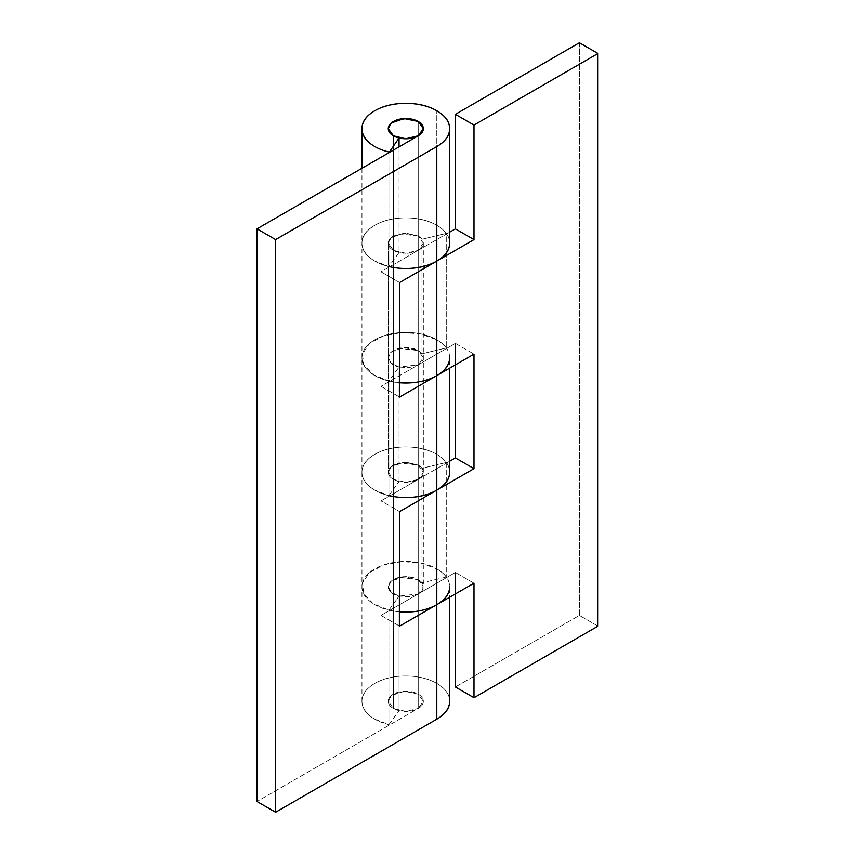 <?xml version="1.0" encoding="UTF-8"?>
<svg xmlns="http://www.w3.org/2000/svg" width="855" height="855" viewBox="0 0 855 855"><rect width="100%" height="100%" fill="white"/><g stroke="black" fill="none" stroke-linecap="round" stroke-linejoin="round"><path stroke-width="0.64" stroke-dasharray="4.28 3.21" d="M393.407 135.806L393.407 708.453A17.538 10.121 0 0 0 411.405 710.89A17.538 10.121 0 0 0 423.182 702.66A17.538 10.121 0 0 0 418.202 694.142L418.202 121.485L418.202 694.142A17.538 10.121 0 0 0 400.204 691.706A17.538 10.121 0 0 0 388.427 699.935A17.538 10.121 0 0 0 393.407 708.453L393.407 135.806M418.202 694.142L405.804 691.182L393.407 694.142C389.976 696.12 388.266 698.503 388.266 701.303C388.266 704.092 389.976 706.486 393.407 708.453L405.804 711.424L418.202 708.453C421.622 706.486 423.332 704.092 423.332 701.303C423.332 698.503 421.622 696.12 418.202 694.142L418.202 579.615L423.332 586.765L418.202 593.926L418.202 708.453L423.332 701.303L418.202 694.142L404.094 691.225L391.237 695.66L388.266 701.303L393.407 708.453L399.05 710.644L399.05 596.106L399.05 710.644L393.407 708.453C389.976 706.486 388.266 704.092 388.266 701.303C388.266 698.503 389.976 696.12 393.407 694.142L405.804 691.182L418.202 694.142C421.622 696.12 423.332 698.503 423.332 701.303C423.332 704.092 421.622 706.486 418.202 708.453L257.024 801.509L418.202 708.453L418.202 593.926C421.622 591.949 423.332 589.565 423.332 586.765C423.332 583.976 421.622 581.592 418.202 579.615L418.202 694.142M389.795 495.793A43.829 25.308 180 0 1 374.811 490.129L388.907 495.59L388.907 381.063L399.05 367.052L388.907 381.063L373.25 374.661L363.824 365L362.456 353.949L369.392 343.614L383.307 335.983L401.54 332.52L420.585 333.888L436.798 339.809L436.798 225.282C428.237 220.344 417.903 217.865 405.804 217.865C417.903 217.865 428.237 220.344 436.798 225.282A43.829 25.308 0 0 1 446.257 233.426L446.257 347.953L446.257 233.426L421.985 239.272A17.538 10.121 180 0 0 418.202 236.023L405.804 233.052L393.407 236.023C389.976 238 388.266 240.383 388.266 243.173L388.266 472.238C388.266 469.448 389.976 467.054 393.407 465.077L405.804 462.117L418.202 465.077A17.538 10.121 180 0 1 421.985 468.337L446.257 462.491L446.257 577.018L446.257 462.491A43.829 25.308 0 0 0 436.798 454.347A43.829 25.308 180 0 1 446.257 462.491L421.985 468.337L421.985 582.864A17.538 10.121 0 0 0 418.202 579.615L409.224 576.836L399.093 577.414L391.227 581.144L388.266 586.765L390.703 591.917L399.093 596.117L418.202 593.926L418.202 479.399L381.009 500.87L399.606 511.611L381.009 500.87L381.009 615.397L418.202 593.926L418.202 479.399A17.538 10.121 0 0 1 393.407 479.399C389.976 477.421 388.266 475.038 388.266 472.238L390.703 467.097L399.093 462.886L418.202 465.077L418.202 579.615L418.202 465.077C421.622 467.054 423.332 469.448 423.332 472.238C423.332 475.038 421.622 477.421 418.202 479.399L405.804 482.359L393.407 479.399L388.266 472.238L388.266 357.711L391.227 363.332L399.093 367.062L409.224 367.639L418.202 364.871L455.394 343.389L455.394 364.871L455.394 343.389L418.202 364.871L418.202 479.399L381.009 500.87L381.009 615.397L418.202 593.926L409.224 596.694L399.093 596.117L388.907 610.117L373.25 603.716L363.824 594.065L362.456 583.014L369.392 572.679L383.307 565.048L401.54 561.585L420.585 562.943L436.798 568.874L436.798 454.347C428.237 449.399 417.903 446.93 405.804 446.93C393.695 446.93 383.371 449.399 374.811 454.347C366.25 459.285 361.964 465.248 361.964 472.238C361.964 479.228 366.25 485.191 374.811 490.129A43.829 25.308 180 0 1 361.986 471.458A43.829 25.308 180 0 1 389.656 448.715A43.829 25.308 180 0 1 436.798 454.347C445.359 459.285 449.634 465.248 449.634 472.238A43.829 25.308 0 0 0 436.798 454.347L436.798 339.809L436.798 454.347A43.829 25.308 0 0 0 388.33 449.025A43.829 25.308 0 0 0 361.996 473.114A43.829 25.308 0 0 0 374.811 490.129A43.829 25.308 0 0 0 388.907 495.59L388.907 381.063A43.829 25.308 180 0 1 361.975 358.149A43.829 25.308 180 0 1 388.683 334.412A43.829 25.308 180 0 1 436.798 339.809L436.798 225.282A43.829 25.308 0 0 0 388.33 219.97A43.829 25.308 0 0 0 361.996 244.06A43.829 25.308 0 0 0 374.811 261.074A43.829 25.308 180 0 1 361.986 242.393A43.829 25.308 180 0 1 389.656 219.65A43.829 25.308 180 0 1 436.798 225.282C445.359 230.219 449.634 236.194 449.634 243.173A43.829 25.308 0 0 0 436.798 225.282L436.798 110.755L436.798 225.282A43.829 25.308 180 0 1 446.257 233.426L421.985 239.272L421.985 353.81A17.538 10.121 0 0 0 418.202 350.55L409.224 347.782L399.093 348.359L391.227 352.089L388.266 357.711L388.266 243.173C388.266 245.973 389.976 248.356 393.407 250.333L388.266 243.173L390.703 238.032L399.093 233.821L418.202 236.023L418.202 350.55L418.202 236.023L421.985 239.272L421.985 353.81L418.202 350.55L399.093 348.359L390.703 352.559L388.266 357.711L390.703 362.851L399.093 367.062L418.202 364.871L418.202 250.333L405.804 253.304L393.407 250.333L399.05 252.514L393.407 250.333C389.976 248.356 388.266 245.973 388.266 243.173C388.266 240.383 389.976 238 393.407 236.023L405.804 233.052L418.202 236.023L418.202 121.485L418.202 236.023C421.622 238 423.332 240.383 423.332 243.173L418.202 236.023L404.094 233.105L391.237 237.54L388.266 243.173L393.407 250.333A17.538 10.121 0 0 0 418.202 250.333L381.009 271.805L399.606 282.545L381.009 271.805L381.009 386.342L418.202 364.871L418.202 250.333L423.332 243.173C423.332 245.973 421.622 248.356 418.202 250.333L418.202 135.806L418.202 250.333L381.009 271.805L381.009 386.342L418.202 364.871C421.622 362.894 423.332 360.5 423.332 357.711C423.332 354.911 421.622 352.527 418.202 350.55C414.301 348.295 409.598 347.322 404.094 347.632C398.601 347.942 394.315 349.428 391.237 352.068C388.159 354.718 387.422 357.572 389.014 360.628C390.607 363.674 393.952 365.822 399.05 367.052L399.05 481.579L393.407 479.399C389.976 477.421 388.266 475.038 388.266 472.238C388.266 469.448 389.976 467.054 393.407 465.077L405.804 462.117L418.202 465.077L404.094 462.16L391.237 466.606L388.266 472.238L393.407 479.399L399.05 481.579L399.05 367.052L391.483 363.546L388.266 357.711L391.237 352.068L404.094 347.632L418.202 350.55L418.202 465.077L418.202 350.55L423.332 357.711L418.202 364.871L418.202 479.399L423.332 472.238L418.202 465.077L421.985 468.337L421.985 582.864L418.202 579.615L399.093 577.414L390.703 581.624L388.266 586.765L391.227 592.397L399.093 596.117L391.483 592.611L388.266 586.765L391.237 581.133L404.094 576.698L418.202 579.615C414.301 577.36 409.598 576.388 404.094 576.698C398.601 577.007 394.315 578.482 391.237 581.133C388.159 583.783 387.422 586.637 389.014 589.683C390.607 592.739 393.952 594.877 399.05 596.106L388.907 610.117A43.829 25.308 180 0 1 361.975 587.203A43.829 25.308 180 0 1 388.683 563.477A43.829 25.308 180 0 1 436.798 568.874L436.798 683.402A43.829 25.308 0 0 0 388.33 678.09A43.829 25.308 0 0 0 361.996 702.179A43.829 25.308 0 0 0 374.811 719.194A43.829 25.308 0 0 0 388.907 724.655L388.907 610.117L388.907 724.655L399.05 710.644L388.907 724.655L374.811 719.194C366.25 714.256 361.964 708.293 361.964 701.303C361.964 694.313 366.25 688.35 374.811 683.402C383.371 678.464 393.695 675.995 405.804 675.995C417.903 675.995 428.237 678.464 436.798 683.402L436.798 568.874A43.829 25.308 180 0 1 449.634 586.765L449.634 597.25M361.964 168.275L361.964 243.173C361.964 236.194 366.25 230.219 374.811 225.282C383.371 220.344 393.695 217.865 405.804 217.865C393.695 217.865 383.371 220.344 374.811 225.282C366.25 230.219 361.964 236.194 361.964 243.173C361.964 250.162 366.25 256.126 374.811 261.074A43.829 25.308 0 0 0 388.907 266.536L388.907 152.714L388.907 266.536L399.05 252.514L399.05 146.868L399.05 252.514L388.907 266.536L374.811 261.074C383.371 266.012 393.695 268.481 405.804 268.481M449.634 357.711C449.634 350.721 445.359 344.757 436.798 339.809A43.829 25.308 0 0 0 389.025 334.326A43.829 25.308 0 0 0 361.964 357.711C361.964 352.591 364.433 347.899 369.36 343.646C374.276 339.392 380.838 336.282 389.025 334.326C397.222 332.371 405.665 331.89 414.354 332.884C423.054 333.888 430.535 336.197 436.798 339.809A43.829 25.308 180 0 1 446.257 347.953L421.985 353.81L446.257 347.953A43.829 25.308 0 0 0 436.798 339.809A43.829 25.308 180 0 1 449.634 357.711L449.634 368.195M388.907 495.59L399.05 481.579L388.907 495.59M449.634 701.303A43.829 25.308 0 0 0 436.798 683.402C445.359 688.35 449.634 694.313 449.634 701.303M381.009 615.397L399.606 626.138L381.009 615.397M389.795 266.739A43.829 25.308 180 0 1 374.811 261.074C366.25 256.126 361.964 250.162 361.964 243.173L361.964 357.711A43.829 25.308 0 0 0 399.606 382.762L389.025 381.084C380.838 379.128 374.276 376.018 369.36 371.765C364.433 367.511 361.964 362.83 361.964 357.711L361.964 472.238C361.964 465.248 366.25 459.285 374.811 454.347C383.371 449.399 393.695 446.93 405.804 446.93C417.903 446.93 428.237 449.399 436.798 454.347L436.798 568.874C445.359 573.812 449.634 579.786 449.634 586.765M381.009 386.342L399.606 397.073L381.009 386.342M399.606 611.849L389.025 610.149C380.838 608.194 374.276 605.084 369.36 600.83C364.433 596.576 361.964 591.884 361.964 586.765C361.964 581.657 364.433 576.965 369.36 572.711C374.276 568.457 380.838 565.347 389.025 563.392C397.222 561.425 405.665 560.955 414.354 561.949C423.054 562.943 430.535 565.251 436.798 568.874A43.829 25.308 180 0 1 446.257 577.018L421.985 582.864L446.257 577.018A43.829 25.308 0 0 0 436.798 568.874A43.829 25.308 0 0 0 389.025 563.392A43.829 25.308 0 0 0 361.964 586.765A43.829 25.308 0 0 0 399.606 611.827M418.202 250.333L449.634 232.186L418.202 250.333M579.38 42.75L579.38 615.408L455.394 686.982L579.38 615.408L579.38 42.75M455.394 593.926L455.394 572.455L418.202 593.926L455.394 572.455L455.394 593.926M418.202 479.399L449.634 461.251L418.202 479.399M597.976 626.138L579.38 615.408L597.976 626.138M473.991 583.196L455.394 572.455L473.991 583.196M455.394 343.389L473.991 354.13L455.394 343.389M361.964 701.303L361.964 472.238C361.964 479.228 366.25 485.191 374.811 490.129C383.371 495.077 393.695 497.546 405.804 497.546M423.332 243.173L423.332 586.765M423.332 472.238L423.332 357.711"/><path stroke-width="1.28" d="M399.606 611.827A43.829 25.308 0 0 0 436.798 604.667C445.359 599.718 449.634 593.755 449.634 586.765A43.829 25.308 180 0 1 436.798 604.667L436.798 719.194L275.62 812.25L257.024 801.509L257.024 228.862L275.62 239.592L275.62 812.25L275.62 239.592L436.798 146.547L436.798 261.074L436.798 146.547C445.359 141.599 449.634 135.635 449.634 128.645C449.634 121.656 445.359 115.692 436.798 110.755C428.237 105.806 417.903 103.337 405.804 103.337C393.695 103.337 383.371 105.806 374.811 110.755C366.25 115.692 361.964 121.656 361.964 128.645C361.964 135.635 366.25 141.599 374.811 146.547A43.829 25.308 0 0 0 388.907 151.998A43.829 25.308 180 0 1 374.811 146.547A43.829 25.308 180 0 1 361.996 129.522A43.829 25.308 180 0 1 388.33 105.432A43.829 25.308 180 0 1 436.798 110.755A43.829 25.308 180 0 1 449.634 128.645A43.829 25.308 180 0 1 436.798 146.547L275.62 239.592L257.024 228.862L418.202 135.806C421.622 133.829 423.332 131.446 423.332 128.645C423.332 125.856 421.622 123.462 418.202 121.485L405.804 118.524L393.407 121.485C389.976 123.462 388.266 125.856 388.266 128.645C388.266 131.446 389.976 133.829 393.407 135.806A17.538 10.121 180 0 0 399.05 137.986L388.907 152.714L399.05 137.986L393.407 135.806L388.266 128.645L391.237 123.013L404.094 118.567L418.202 121.485A17.538 10.121 180 0 1 423.182 130.003A17.538 10.121 180 0 1 411.405 138.243A17.538 10.121 180 0 1 393.407 135.806A17.538 10.121 180 0 1 388.427 127.288A17.538 10.121 180 0 1 400.204 119.059A17.538 10.121 180 0 1 418.202 121.485L405.804 118.524L393.407 121.485C389.976 123.462 388.266 125.856 388.266 128.645C388.266 131.446 389.976 133.829 393.407 135.806L405.804 138.767L418.202 135.806C421.622 133.829 423.332 131.446 423.332 128.645C423.332 125.856 421.622 123.462 418.202 121.485L423.332 128.645L418.202 135.806L257.024 228.862L257.024 801.509L275.62 812.25L436.798 719.194L436.798 604.667L399.606 626.138L399.606 511.611L436.798 490.129A43.829 25.308 0 0 0 449.634 472.238C449.634 479.228 445.359 485.191 436.798 490.129L436.798 375.602L436.798 490.129A43.829 25.308 180 0 1 389.795 495.793M405.804 268.481C417.903 268.481 428.237 266.012 436.798 261.074L473.991 239.603L455.394 228.862L473.991 239.603L473.991 125.065L455.394 114.335L579.38 42.75L455.394 114.335L455.394 228.862L449.634 232.186L455.394 228.862L455.394 114.335L473.991 125.065L597.976 53.491L597.976 626.138L473.991 697.723L455.394 686.982L455.394 593.926L455.394 686.982L473.991 697.723L473.991 583.196L399.606 626.138L399.606 511.611L436.798 490.129L436.798 604.667L473.991 583.196L473.991 697.723L597.976 626.138L597.976 53.491L473.991 125.065L473.991 239.603L436.798 261.074L436.798 375.602L473.991 354.13L399.606 397.073L399.606 282.545L436.798 261.074L436.798 375.602C430.535 379.225 423.054 381.533 414.354 382.527L399.606 382.784A43.829 25.308 0 0 0 436.798 375.602C445.359 370.664 449.634 364.7 449.634 357.711A43.829 25.308 180 0 1 436.798 375.602L399.606 397.073L399.606 282.545L436.798 261.074A43.829 25.308 0 0 0 449.634 243.173C449.634 250.162 445.359 256.126 436.798 261.074A43.829 25.308 180 0 1 389.795 266.739M399.05 146.868L399.05 138.018L399.05 146.868M436.798 719.194A43.829 25.308 0 0 0 449.634 701.303C449.634 708.293 445.359 714.256 436.798 719.194M399.606 611.849L414.354 611.592C423.054 610.588 430.535 608.279 436.798 604.667L436.798 490.129L473.991 468.658L436.798 490.129C428.237 495.077 417.903 497.546 405.804 497.546M473.991 354.13L473.991 468.658L473.991 354.13M455.394 457.927L455.394 364.871L455.394 457.927L473.991 468.658L455.394 457.927L449.634 461.251L455.394 457.927M597.976 53.491L579.38 42.75L597.976 53.491M361.964 128.645L361.964 168.275M449.634 368.195L449.634 472.238M449.634 128.645L449.634 243.173M449.634 597.25L449.634 701.303"/></g></svg>
